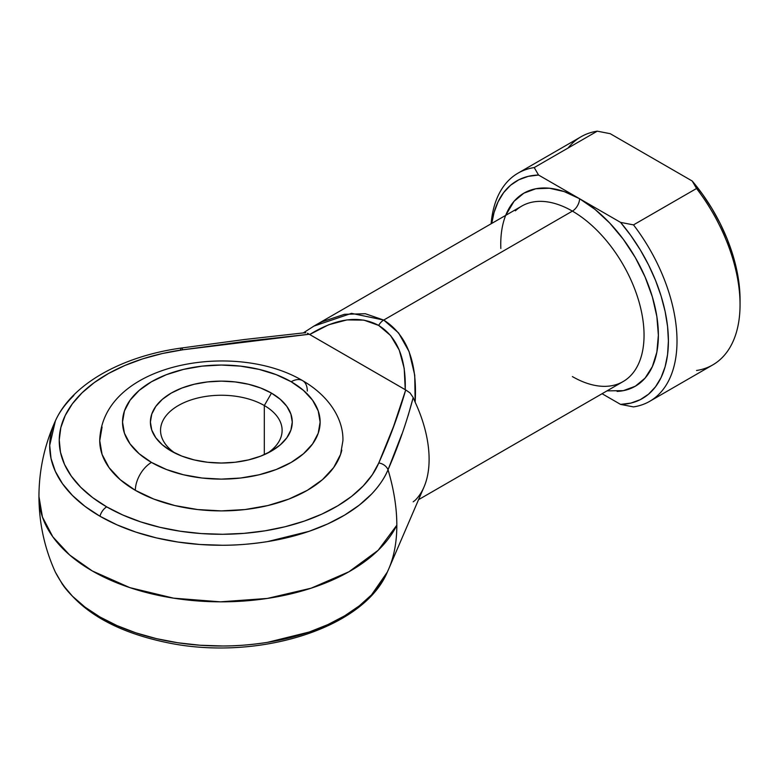 <?xml version="1.0" encoding="UTF-8"?>
<svg xmlns="http://www.w3.org/2000/svg" width="779" height="779" viewBox="0 0 779 779"><rect width="100%" height="100%" fill="white"/><g stroke="black" fill="none" stroke-linecap="round" stroke-linejoin="round"><path stroke-width="1.17" d="M401.915 434.01L388.03 469.747C384.807 477.683 379.315 485.794 371.564 494.09L359.304 505.113L344.639 515.094L327.823 523.887L309.136 531.307L267.538 541.6C251.266 544.093 236.329 545.31 222.716 545.261L200.076 544.502L177.807 542.018L156.287 537.87L135.916 532.115L117.035 524.871L99.965 516.243L85.028 506.389L72.466 495.483L62.505 483.72L55.309 471.305L51.024 458.442L49.7 445.374L55.397 420.845A171.633 99.089 0 0 0 99.965 516.243A10.137 5.852 -60 0 1 106.713 506.876A162.1 93.587 180 0 1 65.222 415.499A162.1 93.587 180 0 1 182.763 349.8A10.137 1.967 -98.1 0 0 181.341 348.038A10.137 1.967 81.9 0 1 182.763 349.8L162.334 353.53L142.947 358.778L124.922 365.468L108.573 373.462L94.21 382.635L82.058 392.82L72.34 403.834L65.222 415.499L60.83 427.603L59.243 439.94L60.48 452.287L64.53 464.43L71.327 476.164L80.734 487.274L92.594 497.567L106.713 506.876L122.829 515.016L140.658 521.872L159.909 527.305L180.222 531.22L201.255 533.566L222.638 534.277L244.002 533.362L264.967 530.83L285.172 526.721L304.258 521.112L321.902 514.091L337.784 505.795L351.641 496.359L363.209 485.95L372.313 474.762L378.769 462.969L393.502 426.61L405.703 389.938L309.244 334.249L245.726 341.299L182.763 349.8L309.244 334.249L307.452 333.227M264.315 405.538A60.791 35.104 0 0 0 180.105 404.564A60.791 35.104 0 0 0 175.041 453.105A60.791 35.104 180 0 1 160.542 430.359A60.791 35.104 180 0 1 198.07 397.933A60.791 35.104 180 0 1 264.315 405.538L264.315 454.654L264.315 405.538A60.791 35.104 180 0 1 282.125 430.359A60.791 35.104 180 0 1 267.625 453.105A60.791 35.104 0 0 0 264.315 405.538L271.482 393.122L264.315 405.538M171.176 451.041L171.176 451.041A70.928 40.946 180 0 1 171.176 393.122A70.928 40.946 180 0 1 271.482 393.122L280.304 399.335L286.857 406.414L290.898 414.097L292.261 422.082L290.898 430.066L286.857 437.749L280.304 444.828L271.482 451.041L260.731 456.134L248.472 459.912L235.17 462.249L221.333 463.028L207.496 462.249L194.185 459.912L181.926 456.134L171.176 451.041L162.363 444.828L155.8 437.749L151.769 430.066L150.405 422.082L151.769 414.097L155.8 406.414L162.363 399.335L171.176 393.122L181.926 388.03L194.185 384.251L207.496 381.924L221.333 381.135L235.17 381.924L248.472 384.251L260.731 388.03L271.482 393.122A70.928 40.946 180 0 1 271.482 451.041A70.928 40.946 180 0 1 171.176 451.041M307.306 391.058A22.795 13.165 -60 0 0 302.583 380.619C330.393 396.745 343.558 420.3 342.916 440.7L340.579 454.391L333.665 467.556L322.428 479.698L307.306 490.332L288.882 499.066L267.859 505.552L245.054 509.544L221.333 510.897L197.613 509.544L174.798 505.552L153.784 499.066L135.351 490.332A22.795 13.165 -60 0 1 151.477 462.414A98.787 57.033 180 0 1 151.477 381.749A98.787 57.033 180 0 1 291.19 381.749L276.214 374.66L259.134 369.392L240.604 366.14L221.333 365.049L202.063 366.14L183.523 369.392L166.443 374.66L151.477 381.749L139.188 390.396L130.064 400.26L124.436 410.952L122.537 422.082L124.436 433.212L130.064 443.913L139.188 453.767L151.477 462.414L166.443 469.503L183.523 474.781L202.063 478.024L221.333 479.114L240.604 478.024L259.134 474.781L276.214 469.503L291.19 462.414L303.469 453.767L312.603 443.913L318.221 433.212L320.12 422.082L318.221 410.952L312.603 400.26L303.469 390.396L291.19 381.749A22.795 13.165 -60 0 1 302.583 380.619A22.795 13.165 120 0 0 291.19 381.749A98.787 57.033 180 0 1 291.19 462.414A98.787 57.033 180 0 1 151.477 462.414A22.795 13.165 120 0 0 135.351 490.332A121.592 70.198 0 0 0 260.196 507.217A121.592 70.198 0 0 0 341.815 450.126M500.839 248.501A111.455 64.345 60 0 1 579.566 198.713A10.137 5.852 -60 0 1 572.399 211.119A101.319 58.503 -120 0 0 515.386 210.827M418.557 499.67L623.064 381.603A101.319 58.503 -120 0 0 638.595 300.412A101.319 58.503 -120 0 0 572.399 211.119L383.716 320.062L398.566 332.925L409.102 351.631L414.73 375.147L415.158 402.207A101.319 58.503 -120 0 1 424.019 486.982L388.838 568.68A159.198 91.912 -120 0 0 396.832 525.202A182.383 105.301 180 0 1 92.37 570.997A182.383 105.301 180 0 1 38.95 496.535L42.456 517.081L52.836 536.838L69.691 555.038L92.37 570.997L129.869 587.639L173.522 598.155L220.389 601.836L267.314 598.438L311.152 588.184L348.953 571.767L378.166 550.286L396.832 525.202A159.198 91.912 60 0 1 388.838 568.68L387.329 572.088C363.384 629.12 256.768 661.225 167.758 642.763C111.163 631.136 73.693 607.571 55.338 572.088C44.5 548.182 39.038 522.991 38.95 496.535C39.008 470.224 44.471 445.043 55.338 420.991C71.824 383.998 121.952 356.227 181.341 348.038L244.255 339.537L304.988 332.73M55.338 572.088L62.505 584.454L72.466 596.217L85.028 607.123L99.965 616.978L117.035 625.605L135.916 632.86L156.287 638.605L177.807 642.763L200.076 645.236L222.716 645.995C236.329 646.044 251.266 644.827 267.538 642.344L309.136 632.051L327.823 624.622L344.639 615.838L359.304 605.848L371.564 594.825L387.329 572.088M312.807 326.742L322.185 321.717L344.454 314.297L365.341 313.733L383.716 320.062C406.979 334.863 417.466 362.254 415.158 402.207L413.191 397.553L415.158 402.207A101.319 58.503 60 0 1 415.158 500.303L413.191 501.822M387.952 441.011A40.527 23.399 -120 0 0 388.127 440.339A40.527 23.399 60 0 1 387.952 441.011M100.842 431.264A121.592 70.198 0 0 0 135.351 490.332L120.239 479.698L109.002 467.556L102.078 454.391L99.741 440.7L102.078 426.999M620.571 222.385L630.902 235.638L640.289 249.893L648.537 264.879L655.509 280.333L661.069 295.962L665.12 311.473L667.584 326.586L668.401 341.007L667.584 354.484L665.12 366.743L661.069 377.581L655.509 386.793L648.537 394.193L640.289 399.656L630.902 403.084L620.571 404.398L602.07 393.716L620.571 404.398L633.502 406.901A131.719 76.05 -120 0 0 633.502 224.888A131.719 76.05 60 0 1 649.725 401.312A131.719 76.05 60 0 1 633.502 406.901L620.571 404.398A125.643 72.535 60 0 0 668.401 341.007A125.643 72.535 60 0 0 620.571 222.385L579.566 198.713L620.571 222.385L633.502 224.888L620.571 222.385M607.007 390.873L623.346 390.659L635.294 386.238L645.09 378.107L652.374 366.578L656.863 352.098L658.372 335.213L656.863 316.586L652.374 296.926L645.09 276.993L635.294 257.537L623.346 239.328L609.723 223.057L594.942 209.337L579.566 198.713L564.191 191.585L549.399 188.226L535.777 188.771L523.839 193.192L514.033 201.323L505.688 215.374M313.849 326.128L351.504 313.353L383.716 320.062A10.137 5.852 120 0 0 378.643 325.408L363.89 320.12L346.976 319.906L328.641 324.775L309.672 334.512L405.246 389.695L404.204 368.399L399.247 350.083L390.6 335.545L378.643 325.408A10.137 5.852 -60 0 1 383.716 320.062L572.399 211.119A101.319 58.503 -120 0 0 521.735 206.104L314.161 325.943L303.343 332.886M410.036 392.918L413.191 397.553L410.036 392.918L405.703 389.938C398.605 414.516 389.627 438.859 378.769 462.969A10.137 8.033 23 0 1 388.03 469.747A10.137 8.033 -157 0 0 378.769 462.969A162.1 93.587 180 0 1 264.967 530.83A162.1 93.587 180 0 1 106.713 506.876A10.137 5.852 120 0 0 99.965 516.243A171.633 99.089 0 0 0 267.538 541.6A171.633 99.089 0 0 0 388.03 469.747A159.198 91.912 60 0 1 396.832 525.202C396.793 507.713 393.862 489.231 388.03 469.747C398.332 446.182 406.716 422.121 413.191 397.553L408.05 415.908M56.039 419.492C59.73 411.594 65.67 403.59 73.859 395.479M649.725 401.312L712.766 364.903A131.719 76.05 -120 0 0 696.553 188.489L633.502 224.888L696.553 188.489A131.719 76.05 60 0 1 740.05 304.608A131.719 76.05 60 0 1 696.553 370.492M568.095 148.01A131.719 76.05 60 0 1 597.269 131.174A131.719 76.05 -120 0 0 581.046 136.763L518.006 173.162A131.719 76.05 60 0 1 534.219 167.573L597.269 131.174L610.2 133.676L692.219 181.02L610.2 133.676L597.269 131.174L534.219 167.573A131.719 76.05 -120 0 0 491.121 223.787A131.719 76.05 60 0 1 518.006 173.162M491.753 223.417L494.003 212.686L498.054 201.849L503.614 192.647L510.586 185.236L518.843 179.774L528.22 176.356L538.552 175.041L579.566 198.713L538.552 175.041L534.219 167.573L538.552 175.041A125.643 72.535 60 0 0 491.753 223.417M740.05 299.642L739.222 285.221L736.768 270.109L732.718 254.597L727.158 238.978L720.186 223.515L711.928 208.529L702.551 194.273L692.219 181.02L696.553 188.489L692.219 181.02A125.643 72.535 -120 0 1 740.05 299.642L740.05 304.608M572.399 376.588A101.319 58.503 -120 0 0 629.403 376.88A101.319 58.503 -120 0 0 636.599 294.18A101.319 58.503 -120 0 0 572.399 211.119A10.137 5.852 120 0 0 579.566 198.713A111.455 64.345 60 0 1 655.957 311.444A111.455 64.345 60 0 1 617.124 391.409M387.514 571.679A171.633 99.089 180 0 1 234.187 645.723A171.633 99.089 180 0 1 63.43 585.74M180.485 349.927A10.137 1.967 81.9 0 1 181.341 348.038M305.796 332.74L304.18 332.886M309.224 334.24L309.672 334.512C336.392 318.153 359.382 315.115 378.643 325.408C397.183 336.937 406.054 358.369 405.246 389.695L405.703 389.938M302.583 380.619C234.313 340.121 101.786 363.209 99.741 440.7"/></g></svg>
